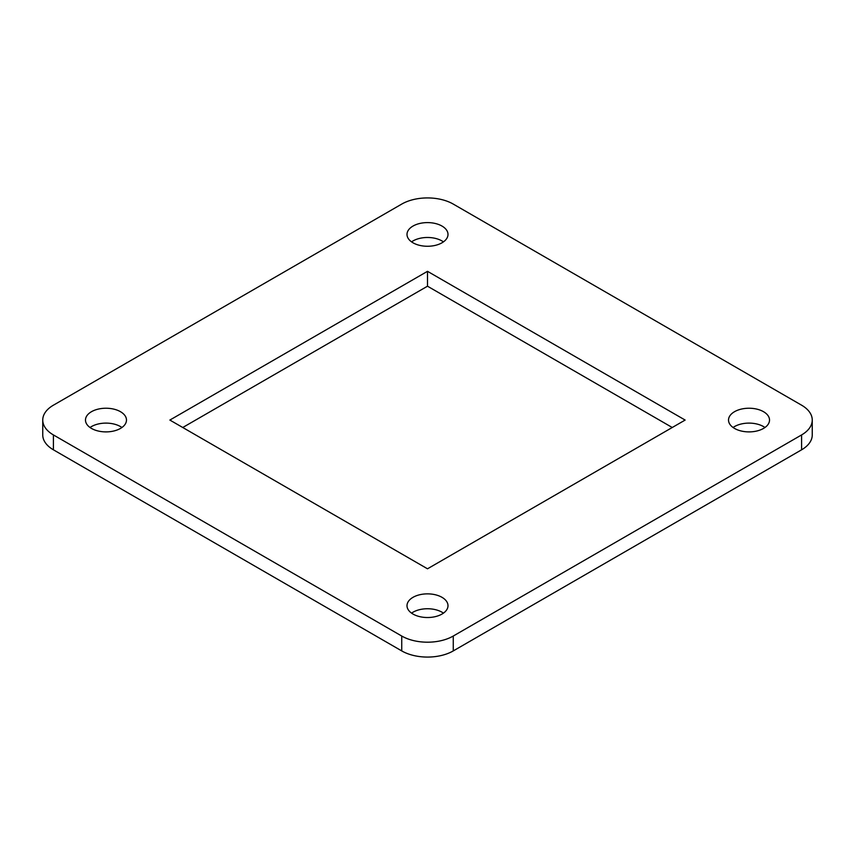 <?xml version="1.0" encoding="UTF-8"?>
<svg xmlns="http://www.w3.org/2000/svg" width="855" height="855" viewBox="0 0 855 855"><rect width="100%" height="100%" fill="white"/><g stroke="black" fill="none" stroke-linecap="round" stroke-linejoin="round"><path stroke-width="1.28" d="M401.732 204.089A36.434 21.033 180 0 1 453.268 204.089L801.584 405.185A36.434 21.033 180 0 1 812.25 420.062A36.434 21.033 180 0 1 801.584 434.939L453.268 636.035A36.434 21.033 180 0 1 401.732 636.035L53.416 434.939A36.434 21.033 180 0 1 42.75 420.062A36.434 21.033 180 0 1 53.416 405.185L401.732 204.089M42.75 420.062L42.75 434.939A36.434 21.033 0 0 0 53.416 449.816L401.732 650.912A36.434 21.033 0 0 0 453.268 650.912L801.584 449.816A36.434 21.033 0 0 0 812.25 434.939L812.25 420.062M672.244 427.5L427.5 286.201L182.756 427.5M764.958 427.5A20.499 11.831 0 0 0 733.077 427.5M443.435 241.869A20.499 11.831 0 0 0 411.565 241.869M121.923 427.5A20.499 11.831 0 0 0 90.042 427.5M443.435 613.131A20.499 11.831 0 0 0 411.565 613.131M427.5 271.324L685.133 420.062L427.5 568.799L169.867 420.062L427.5 271.324L427.5 286.201M734.531 428.43A20.499 11.831 180 0 1 728.524 420.062A20.499 11.831 180 0 1 749.023 408.23A20.499 11.831 180 0 1 769.521 420.062A20.499 11.831 180 0 1 756.867 430.995A20.499 11.831 180 0 1 734.531 428.43M413.008 242.799A20.499 11.831 180 0 1 407.001 234.43A20.499 11.831 180 0 1 427.5 222.599A20.499 11.831 180 0 1 447.999 234.43A20.499 11.831 180 0 1 435.345 245.364A20.499 11.831 180 0 1 413.008 242.799M91.485 428.43A20.499 11.831 180 0 1 85.479 420.062A20.499 11.831 180 0 1 105.977 408.23A20.499 11.831 180 0 1 126.476 420.062A20.499 11.831 180 0 1 113.822 430.995A20.499 11.831 180 0 1 91.485 428.43M413.008 614.061A20.499 11.831 180 0 1 407.001 605.693A20.499 11.831 180 0 1 427.5 593.862A20.499 11.831 180 0 1 447.999 605.693A20.499 11.831 180 0 1 435.345 616.626A20.499 11.831 180 0 1 413.008 614.061M53.416 449.816L53.416 434.939M401.732 636.035L401.732 650.912M453.268 650.912L453.268 636.035M801.584 434.939L801.584 449.816"/></g></svg>

